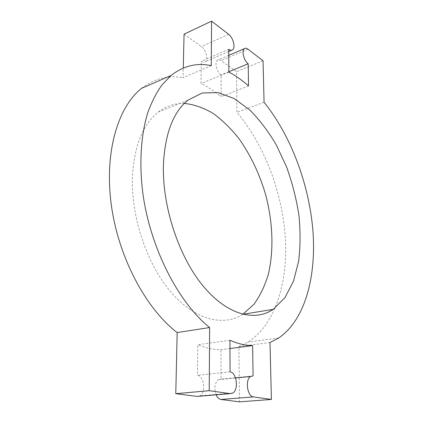 <?xml version="1.0" encoding="UTF-8"?>
<svg xmlns="http://www.w3.org/2000/svg" width="423" height="423" viewBox="0 0 423 423"><rect width="100%" height="100%" fill="white"/><g stroke="black" fill="none" stroke-linecap="round" stroke-linejoin="round"><path stroke-width="0.32" stroke-dasharray="2.12 1.59" d="M184.259 103.413C174.942 103.127 166.302 106.009 158.35 112.053C143.302 123.95 134.688 144.851 132.515 174.747C130.369 214.673 146.242 263.069 170.49 291.553C194.781 320.148 223.444 326.842 242.786 314.315L242.807 314.3M184.063 34.168L201.48 46.609C205.985 49.57 208.534 59.506 205.335 61.652C204.24 62.461 202.892 62.334 201.3 61.282L201.025 83.558C207.957 86.9 214.651 91.268 221.107 96.656L221.118 74.945C216.819 72.27 214.276 62.26 217.385 60.251C218.416 59.5 219.664 59.627 221.129 60.637L236.536 71.646L236.891 112.291C264.095 144.317 281.967 191.307 285.234 236.399C288.243 281.258 275.833 324.161 248 342.117L238.932 346.585L239.418 401.85M211.289 65.65L183.059 77.705L183.281 68.055M141.61 88.322C154.374 78.583 168.19 75.045 183.059 77.705M230.08 371.812L197.425 375.301C204.129 375.894 206.191 392.507 199.915 395.812L198.879 396.277M229.948 340.272L197.8 344.74L197.425 375.301M229.985 348.541L220.991 349.715C213.552 349.673 205.827 348.018 197.8 344.74M253.091 375.936L220.98 379.151L220.991 349.715M216.105 394.823C213.943 388.081 214.715 383.037 218.416 379.68L220.98 379.151M269.996 342.503L238.932 346.585M264.068 102.266L236.891 112.291M263.043 60.775L236.536 71.646M228.838 71.757L221.118 74.945M248.534 85.932L221.107 96.656M228.843 72.074L201.025 83.558M228.748 49.311L201.3 61.282M228.684 34.326L201.48 46.609M247.952 49.158L221.129 60.637M187.749 100.267L158.35 112.053M232.846 393.015L199.915 395.812M235.537 377.966L218.416 379.68M278.715 337.982L248 342.117M228.774 55.355L217.385 60.251M232.666 49.787L231.555 50.274M228.758 51.484L205.335 61.652"/><path stroke-width="0.63" d="M163.442 164.177C161.94 205.266 178.268 255.481 202.432 285.139C226.633 314.913 254.651 322.04 273.184 309.35L284.965 297.623L293.509 281.126L298.659 261.065C300.441 246.334 300.51 230.905 298.865 214.789C296.301 198.583 292.23 182.71 286.651 167.17L276.483 145.258C268.542 131.675 259.643 119.915 249.787 109.969L234.236 98.564L218.104 92.605L202.263 92.97L187.749 100.267C173.229 112.132 165.129 133.435 163.442 164.177M242.807 314.3L253.853 304.401C260.055 295.878 264.877 285.848 268.325 274.31C274.035 250.321 272.83 221.826 265.559 194.411C259.436 173.726 250.617 155.193 239.095 138.813C231.09 128.687 222.45 120.227 213.171 113.438C203.653 107.78 194.014 104.439 184.259 103.413M211.569 21.15L211.289 65.65C196.78 62.551 183.36 65.845 171.024 75.527L161.919 84.991C156.41 92.727 151.714 101.922 147.839 112.576C140.87 134.969 138.94 163.743 143.006 194.437C150.641 248.735 178.622 302.694 209.623 327.539L209.226 390.683L230.17 393.633L232.846 393.015C238.91 389.631 236.631 372.467 230.08 371.812L229.948 340.272C237.826 343.719 245.382 345.491 252.616 345.586L253.091 375.936L250.612 376.465C244.943 379.479 247.259 396.589 253.425 396.906L271.397 399.439L269.996 342.503L278.715 337.982C305.374 319.735 316.541 275.902 312.861 229.996C308.917 183.841 290.902 135.587 264.068 102.266L263.043 60.775L247.952 49.158C246.519 48.09 245.314 47.926 244.325 48.666C241.348 50.638 243.976 60.923 248.185 63.762L248.534 85.932C242.183 80.28 235.622 75.659 228.843 72.074L228.748 49.311C230.308 50.427 231.619 50.586 232.666 49.787C235.733 47.677 233.105 37.467 228.684 34.326L211.569 21.15L184.063 34.168L183.281 68.055M209.623 327.539L177.184 332.568C145.861 308.764 118.213 256.941 111.244 204.462C104.227 151.942 118.107 106.76 141.61 88.322L171.024 75.527M209.226 390.683L175.778 393.676L177.184 332.568M198.879 396.277L197.166 396.42L175.778 393.676M252.616 345.586L229.985 348.541M271.397 399.439L239.418 401.85L220.97 399.481C218.987 399.148 217.364 397.594 216.105 394.823M248.185 63.762L228.838 71.757M230.17 393.633L197.166 396.42M253.425 396.906L220.97 399.481M273.184 309.35L242.828 314.305M250.612 376.465L235.537 377.966M244.325 48.666L228.774 55.355M231.555 50.274L228.758 51.484"/></g></svg>
